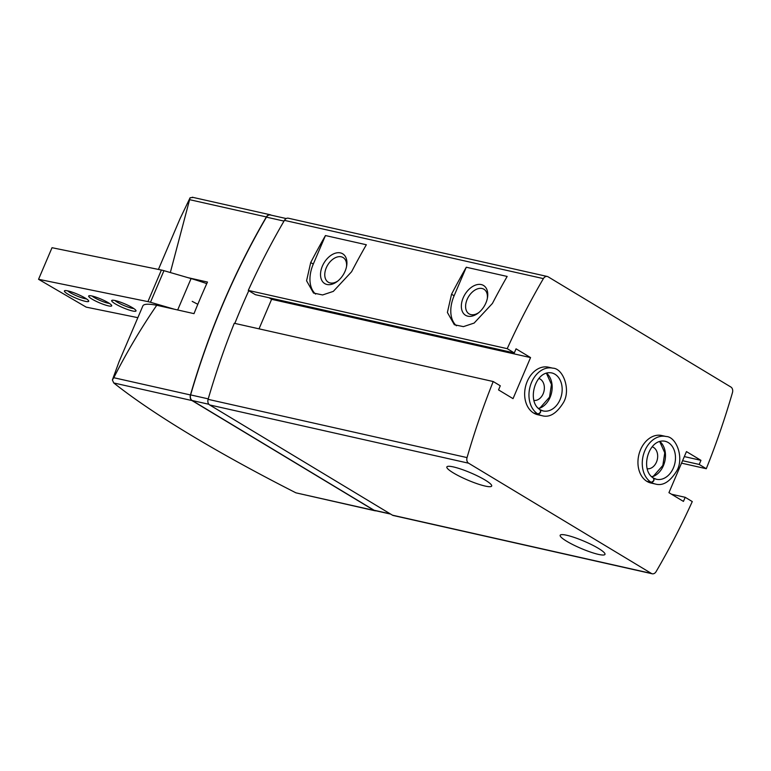 <?xml version="1.0" encoding="UTF-8"?>
<svg xmlns="http://www.w3.org/2000/svg" width="771" height="771" viewBox="0 0 771 771"><rect width="100%" height="100%" fill="white"/><g stroke="black" fill="none" stroke-linecap="round" stroke-linejoin="round"><path stroke-width="1.16" d="M325.458 235.55A615.952 457.791 102.7 0 0 310.713 262.545L306.569 280.779L313.518 293.047L322.606 294.956L333.313 291.38L351.595 271.739A615.952 457.791 -77.3 0 1 366.341 244.754L325.458 235.55L313.277 264.096A31.322 20.345 -58.9 0 0 315.609 294.088M507.222 348.665A615.952 457.791 -77.3 0 1 543.382 278.62A4.877 3.624 -77.3 0 1 547.275 276.471A4.877 3.624 -77.3 0 1 548.094 276.799L730.908 387.042A4.877 3.624 -77.3 0 1 732.45 392.651A615.952 457.791 -77.3 0 1 706.284 468.72L699.21 464.45L700.955 460.345L686.46 451.594L668.939 492.669L683.443 501.41L685.188 497.305L692.271 501.574A615.952 457.791 -77.3 0 1 656.111 571.619A4.877 3.624 -77.3 0 1 652.218 573.778A4.877 3.624 -77.3 0 1 651.399 573.441L468.585 463.198A4.877 3.624 -77.3 0 1 467.043 457.598A615.952 457.791 -77.3 0 1 493.209 381.529L500.283 385.789L498.538 389.904L513.033 398.646L530.554 357.58L516.05 348.829L514.305 352.935L507.222 348.665L248.281 290.407A615.952 457.791 -77.3 0 1 284.441 220.361A4.877 3.624 -77.3 0 1 288.335 218.212L547.275 276.471M466.282 267.238A615.952 457.791 102.7 0 0 451.546 294.233L447.392 312.457L454.341 324.736L463.429 326.634L474.136 323.068L492.428 303.427A615.952 457.791 -77.3 0 1 507.164 276.442L466.282 267.238L454.109 295.775A31.322 20.345 -58.9 0 0 456.442 325.776M375.988 510.807A4.877 3.624 -77.3 0 1 374.995 510.768L295.919 492.833A441.224 70.903 23.1 0 1 113.742 382.956L112.383 379.958L119.119 361.56L142.866 305.904A62.644 10.062 23.1 0 1 156.744 305.268L194.003 313.643A615.393 457.376 -77.3 0 1 207.476 282.051L187.893 277.647M192.846 197.511L190.109 197.733L180.067 218.656L158.431 269.426M156.744 305.268C140.804 328.552 126.492 352.704 113.79 377.713L112.383 379.958M374.995 510.768A4.877 3.624 -77.3 0 1 374.176 510.431L191.989 400.563A4.877 3.624 -77.3 0 1 190.447 394.954A615.393 457.376 -77.3 0 1 266.371 216.94A4.877 3.624 -77.3 0 1 270.274 214.781A4.877 3.624 -77.3 0 1 271.093 215.109L271.199 215.176M190.109 197.733L170.584 271.575M514.305 352.935L255.355 294.676L248.281 290.407M652.218 573.778L393.277 515.51A4.877 3.624 -77.3 0 1 392.458 515.182L209.645 404.939A4.877 3.624 -77.3 0 1 208.103 399.339A615.952 457.791 -77.3 0 1 234.268 323.271L493.209 381.529M598.431 554.388A24.364 3.913 23.1 0 1 573.258 544.827A24.364 3.913 23.1 0 1 560.17 535.267A24.364 3.913 23.1 0 1 584.11 541.223A24.364 3.913 23.1 0 1 604.975 554.378A24.364 3.913 23.1 0 1 598.431 554.388M485.132 486.058A24.364 3.913 23.1 0 1 459.959 476.507A24.364 3.913 23.1 0 1 446.862 466.937A24.364 3.913 23.1 0 1 470.811 472.893A24.364 3.913 23.1 0 1 491.676 486.048A24.364 3.913 23.1 0 1 485.132 486.058M259.027 328.832L271.614 299.312L530.554 357.58M271.614 299.312L269.021 297.751M681.525 463.149L706.284 468.72M682.566 460.701L699.21 464.45M684.32 456.596L700.955 460.345M671.531 494.23L685.188 497.305M666.057 436.492L661.74 435.519A24.364 18.109 102.7 0 0 638.735 455.314A24.364 18.109 102.7 0 0 651.052 483.051L655.369 484.024C662.838 486.173 669.96 481.808 676.736 470.917C684.33 458.302 676.553 436.608 666.057 436.492A24.364 18.109 102.7 0 0 643.862 453.319A24.364 18.109 102.7 0 0 651.119 482.28C653.827 481.287 654.492 479.832 653.124 477.924M552.759 368.162L548.441 367.189A24.364 18.109 102.7 0 0 525.437 386.984A24.364 18.109 102.7 0 0 537.753 414.721L542.061 415.694C549.54 417.843 556.662 413.478 563.437 402.587C571.032 389.972 563.254 368.278 552.759 368.162A24.364 18.109 102.7 0 0 530.564 384.999A24.364 18.109 102.7 0 0 537.821 413.95C540.529 412.957 541.194 411.502 539.825 409.594M234.837 323.396A615.181 457.222 -77.3 0 1 248.782 290.706M390.666 514.103L374.918 510.566A4.877 3.624 -77.3 0 1 374.108 510.238L192.172 400.515A4.877 3.624 -77.3 0 1 190.62 394.906A615.181 457.222 -77.3 0 1 266.448 217.143A4.877 3.624 -77.3 0 1 270.342 214.984L286.214 218.55M197.829 304.294A75.866 12.191 23.1 0 1 192.201 301.365M326.991 284.489A17.396 11.305 121.1 0 1 321.69 267.903A17.396 11.305 121.1 0 1 337.785 252.724A17.396 11.305 121.1 0 1 346.661 265.928A17.396 11.305 121.1 0 1 337.312 281.425A17.396 11.305 121.1 0 1 326.991 284.489M467.814 316.177A17.396 11.305 121.1 0 1 462.513 299.591A17.396 11.305 121.1 0 1 478.618 284.403A17.396 11.305 121.1 0 1 487.494 297.606A17.396 11.305 121.1 0 1 478.145 313.113A17.396 11.305 121.1 0 1 467.814 316.177M478.839 312.554A14.389 9.339 121.1 0 1 470.946 314.616A14.389 9.339 121.1 0 1 469.086 313.884A14.389 9.339 121.1 0 1 468.517 296.739A14.389 9.339 121.1 0 1 483.947 289.241A14.389 9.339 121.1 0 1 487.32 298.483M338.016 280.875A14.389 9.339 121.1 0 1 330.113 282.938A14.389 9.339 121.1 0 1 328.253 282.196A14.389 9.339 121.1 0 1 327.685 265.051A14.389 9.339 121.1 0 1 343.114 257.553A14.389 9.339 121.1 0 1 346.497 266.805M533.927 400.428A11.286 8.385 102.7 0 0 543.169 393.75A11.286 8.385 102.7 0 0 538.871 378.474M647.226 468.758A11.286 8.385 102.7 0 0 656.478 462.08A11.286 8.385 102.7 0 0 652.17 446.795M206.763 283.632A75.866 12.191 23.1 0 0 191.073 278.572L163.953 270.679A13.917 2.236 23.1 0 0 161.399 270.033L52.023 247.703L38.55 279.295L147.926 301.625A13.917 2.236 23.1 0 1 150.48 302.271L174.41 309.238M137.845 317.671L86.188 307.128L38.55 279.295M108.778 305.942A12.529 2.014 23.1 0 1 94.833 300.651A12.529 2.014 23.1 0 1 88.964 295.785A12.529 2.014 23.1 0 1 100.991 299.081A12.529 2.014 23.1 0 1 111.699 305.48A12.529 2.014 23.1 0 1 108.778 305.942M85.61 301.394A13.223 2.12 23.1 0 1 70.893 295.804A13.223 2.12 23.1 0 1 64.687 290.677A13.223 2.12 23.1 0 1 77.389 294.156A13.223 2.12 23.1 0 1 88.694 300.912A13.223 2.12 23.1 0 1 85.61 301.394M132.901 311.05A13.223 2.12 23.1 0 1 118.185 305.461A13.223 2.12 23.1 0 1 111.988 300.324A13.223 2.12 23.1 0 1 124.68 303.813A13.223 2.12 23.1 0 1 135.985 310.568A13.223 2.12 23.1 0 1 132.901 311.05M133.778 308.535A11.131 1.793 23.1 0 1 132.284 308.323A11.131 1.793 23.1 0 1 114.985 300.517M86.487 298.878A11.131 1.793 23.1 0 1 84.983 298.666A11.131 1.793 23.1 0 1 67.684 290.86M109.366 303.398A10.437 1.677 23.1 0 1 108.152 303.215A10.437 1.677 23.1 0 1 92.077 296.025M647.12 481.49L651.437 482.463A24.364 18.109 102.7 0 0 655.369 484.024M646.811 481.306L651.119 482.28M653.21 477.972C654.656 479.928 654.068 481.422 651.437 482.463M533.821 413.169L538.139 414.133A24.364 18.109 102.7 0 0 542.061 415.694M533.503 412.977L537.821 413.95M539.912 409.652C541.358 411.598 540.77 413.092 538.139 414.133M284.441 220.361L543.382 278.62M113.79 377.713L190.447 394.954M189.724 199.699L266.371 216.94M295.919 492.833L374.176 510.431M113.742 382.956L191.989 400.563M392.458 515.182L651.399 573.441M209.645 404.939L468.585 463.198M208.103 399.339L467.043 457.598M390.28 513.872L374.108 510.238M208.874 404.274L192.172 400.515M208.237 398.867L190.62 394.906M284.017 221.094L266.448 217.143M310.713 262.545L313.277 264.096M451.546 294.233L454.109 295.775M161.399 270.033L147.926 301.625M163.953 270.679L150.48 302.271M191.073 278.572L177.677 309.971M651.861 476.873A19.487 14.485 102.7 0 0 664.853 461.183A19.487 14.485 102.7 0 0 659.831 441.446M653.683 478.242A19.487 14.485 102.7 0 0 656.439 479.273A19.487 14.485 102.7 0 0 674.847 463.438A19.487 14.485 102.7 0 0 664.987 441.243C648.401 438.053 639.641 470.165 653.432 478.049M538.553 408.553A19.487 14.485 102.7 0 0 551.544 392.863A19.487 14.485 102.7 0 0 546.533 373.116M540.384 409.912A19.487 14.485 102.7 0 0 543.131 410.943A19.487 14.485 102.7 0 0 561.539 395.109A19.487 14.485 102.7 0 0 551.689 372.913C535.103 369.723 526.342 401.836 540.134 409.719M192.249 197.222L270.274 214.781M651.746 476.777L653.451 476.121L662.838 465.453L664.766 452.789L659.687 441.484M656.439 479.273L653.519 478.097M538.447 408.447L540.153 407.792L549.54 397.123L551.467 384.459L546.388 373.154M543.131 410.943L540.22 409.767"/></g></svg>
